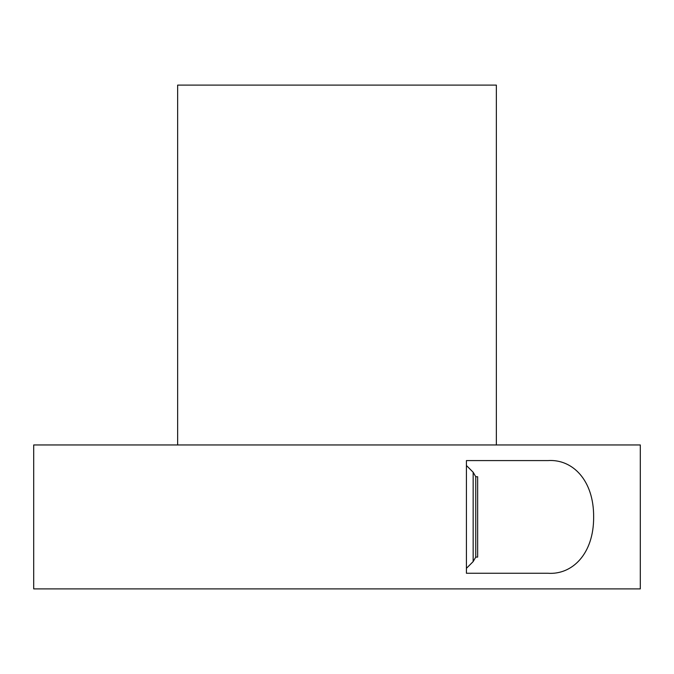 <?xml version="1.0" encoding="UTF-8"?>
<svg xmlns="http://www.w3.org/2000/svg" width="674" height="674" viewBox="0 0 674 674"><rect width="100%" height="100%" fill="white"/><g stroke="black" fill="none" stroke-linecap="round" stroke-linejoin="round"><path stroke-width="1.01" d="M475.751 476.745L477.647 476.745L477.647 557.103L475.751 557.103L475.751 476.745L473.156 472.247L466.425 465.515M475.751 557.103L473.156 561.594L473.156 472.247M496.359 444.958L496.359 85.109L177.641 85.109L177.641 444.958M640.3 444.958L33.7 444.958L33.7 588.891L640.3 588.891L640.3 444.958M547.911 460.586L466.425 460.586L466.425 573.262L547.911 573.262C572.218 574.981 593.861 553.86 593.642 517.059C593.929 480.073 572.327 458.876 547.911 460.586M473.156 561.594L466.425 568.334"/></g></svg>
